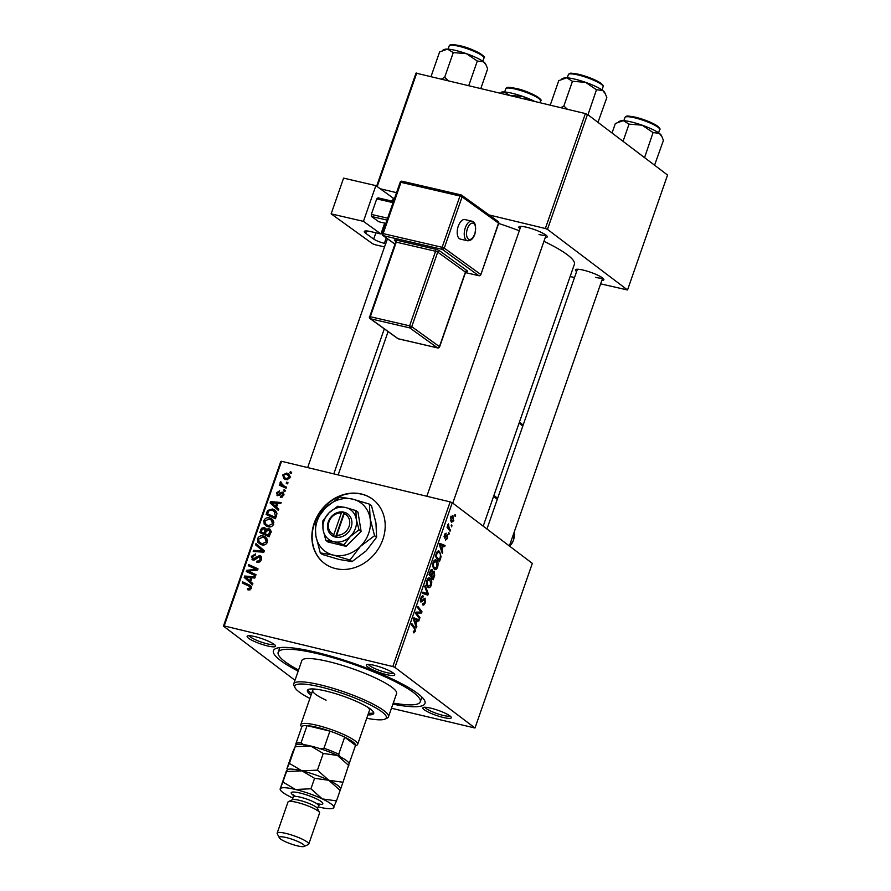 <?xml version="1.0" encoding="UTF-8"?>
<svg xmlns="http://www.w3.org/2000/svg" width="891" height="891" viewBox="0 0 891 891"><rect width="100%" height="100%" fill="white"/><g stroke="black" fill="none" stroke-linecap="round" stroke-linejoin="round"><path stroke-width="1.34" d="M335.551 568.581A40.128 34.537 -52.9 0 0 379.956 546.083A40.128 34.537 -52.9 0 0 372.75 499.305A40.128 34.537 -52.9 0 0 361.512 494.015A40.128 34.537 -52.9 0 0 317.107 516.502A40.128 34.537 -52.9 0 0 324.313 563.29A40.128 34.537 -52.9 0 0 335.551 568.581M372.884 499.405A40.128 34.537 -52.9 0 0 361.791 494.227A40.128 34.537 -52.9 0 0 315.325 521.079M255.227 636.675A15.047 2.695 19.2 0 1 275.464 645.697A15.047 2.695 19.2 0 1 267.445 645.919A15.047 2.695 19.2 0 1 252.309 640.473A15.047 2.695 19.2 0 1 247.52 635.962A15.047 2.695 19.2 0 1 255.227 636.675M249.268 635.728A13.376 2.395 -160.8 0 0 267.3 643.848A13.376 2.395 -160.8 0 0 274.239 644.427M374.409 665.365A15.047 2.695 19.2 0 1 394.646 674.387A15.047 2.695 19.2 0 1 386.616 674.61A15.047 2.695 19.2 0 1 371.491 669.163A15.047 2.695 19.2 0 1 366.702 664.664A15.047 2.695 19.2 0 1 374.409 665.365M368.451 664.43A13.376 2.395 -160.8 0 0 386.482 672.549A13.376 2.395 -160.8 0 0 393.421 673.128M430.988 708.211A15.047 2.695 19.2 0 1 451.236 717.233A15.047 2.695 19.2 0 1 443.206 717.455A15.047 2.695 19.2 0 1 428.081 712.009A15.047 2.695 19.2 0 1 423.292 707.499A15.047 2.695 19.2 0 1 430.988 708.211M425.029 707.265A13.376 2.395 -160.8 0 0 443.072 715.384A13.376 2.395 -160.8 0 0 450.011 715.963M576.6 271.566A15.047 2.695 19.2 0 1 575.831 269.472A15.047 2.695 19.2 0 1 583.527 270.173A15.047 2.695 19.2 0 1 603.775 279.195A15.047 2.695 19.2 0 1 601.859 280.364M595.611 277.357A13.376 2.395 -160.8 0 0 602.55 277.936M520.01 228.72A15.047 2.695 19.2 0 1 519.241 226.626A15.047 2.695 19.2 0 1 526.949 227.339A15.047 2.695 19.2 0 1 547.185 236.36A15.047 2.695 19.2 0 1 545.281 237.518M539.022 234.511A13.376 2.395 -160.8 0 0 545.96 235.09M298.162 671.168A80.246 14.367 19.2 0 1 275.564 648.637A80.246 14.367 19.2 0 1 316.65 652.401A80.246 14.367 19.2 0 1 424.595 700.538A80.246 14.367 19.2 0 1 392.886 704.157M393.276 703.044A75.234 13.476 -160.8 0 0 420.262 701.807L421.889 697.141A75.234 13.476 -160.8 0 0 421.911 697.085M449.32 533.353L448.93 534.489L448.329 533.731L448.73 532.573L449.32 533.353L448.529 533.163M451.971 525.735L451.581 526.859L451.392 524.955L451.971 525.735L451.18 525.534M437.648 567.088C436.579 569.438 435.465 570.162 434.296 569.271L432.714 566.186L433.115 562.41C434.229 559.994 435.365 559.27 436.545 560.261C438.06 561.386 438.428 563.658 437.648 567.088L436.991 566.932M434.931 569.572L434.296 569.271M435.81 559.893L435.109 559.916M442.76 552.186L442.337 553.411L439.341 544.769L439.82 543.387L445.088 545.492L444.698 546.629L443.272 546.016L441.936 549.87L442.76 552.186L441.836 551.963M434.663 575.452L433.137 579.807L429.028 574.383L430.609 570.151L432.202 569.46L432.837 571.844L434.273 571.209L434.663 575.452L434.006 575.296M428.293 593.751L427.791 595.188L422.457 593.261L422.857 592.114L427.424 593.774L424.773 586.623L425.196 585.398L428.293 593.751L427.312 593.517M413.469 632.721L413.402 631.118L413.959 631.63L413.301 631.463L414.76 630.806L414.382 628.645L411.475 624.791L411.876 623.644L414.883 627.632L415.295 631.296L413.825 632.9M419.962 617.641L419.572 618.788L415.462 613.331L415.885 612.139L420.998 612.084L417.489 607.517L417.89 606.37L422 611.805L421.588 612.997L416.476 613.086L419.962 617.641L418.436 617.274M391.461 708.256L474.992 728.014L532.328 563.368L452.26 502.747L394.925 667.404L392.82 666.546L450.155 501.889L452.26 502.747M474.992 728.014L394.925 667.404M416.843 626.607L416.42 627.832L413.424 619.189L413.914 617.808L419.182 619.913L418.781 621.049L417.356 620.426L416.019 624.29L416.843 626.607L415.919 626.384M422.824 597.148L421.231 598.585L421.254 600.968L425.074 598.151L425.274 602.617C424.428 604.855 423.503 605.568 422.501 604.766L424.751 602.116L424.717 599.309L420.886 602.116L420.686 598.117L423.27 596.068L422.924 597.237L421.332 596.736M423.091 605.067L422.501 604.766M422.813 603.675L423.637 603.831M424.717 599.309L423.169 599.042M421.398 601.046L420.274 600.768L421.822 600.868M431.355 585.164C430.286 587.514 429.161 588.238 428.003 587.347L426.421 584.262L426.822 580.487C427.925 578.07 429.072 577.346 430.253 578.337C431.767 579.462 432.135 581.734 431.355 585.164L430.698 585.008M428.638 587.648L428.003 587.347M429.518 577.969L428.816 577.992M445.823 538.921L447.249 537.952L447.237 536.059L444.475 538.075L444.319 534.956L446.257 533.186L444.732 535.335L445.11 536.983L447.594 534.901L447.661 538.331L445.556 540.135L445.801 538.999M447.237 536.059L446.035 535.87M445.934 534.355L444.72 534.021M440.555 558.523L439.441 561.742L435.331 556.307L436.813 552.253L439.53 551.284L441.056 556.686L440.555 558.523L439.909 558.367M438.806 550.928L438.116 550.939M453.809 520.689L451.492 522.338L450.545 517.092L452.906 515.544L453.296 520.567M450.456 530.089L450.055 531.225L447.07 527.283L447.471 526.135L448.084 526.96L448.34 523.863L449.276 528.463L450.456 530.089L448.908 529.711M455.613 515.276L455.223 516.412L454.622 515.655L455.023 514.508L455.613 515.276L454.822 515.087M269.583 517.949L271.978 519.041L273.749 524.086C272.457 526.492 270.574 527.394 268.113 526.781L264.215 524.22L263.825 520.634C265.15 518.161 267.077 517.27 269.583 517.949L273.192 520.277M276.522 507.213L278.783 509.207L278.36 510.432L270.118 502.97L270.597 501.588L281.122 502.513L280.721 503.649L277.869 503.348L276.522 507.213M251.385 588.294L248.4 589.987L247.531 589.664L247.787 588.505L250.237 587.937L249.87 586.545L242.252 582.992L242.642 581.845L250.616 585.61L251.385 588.294M261.308 556.775L259.615 555.494C261.419 556.151 262.01 557.521 261.375 559.615C260.462 561.865 258.947 562.722 256.808 562.165L257.087 561.007L258.657 561.074L260.228 559.258L259.326 556.652L255.617 559.27L252.988 560.027L251.385 556.34L255.606 553.924L255.316 555.071L252.543 556.663L253.311 558.88L259.615 555.494L260.618 555.951M261.642 558.256L259.326 556.652M252.988 560.027L251.997 559.57M254.514 559.927L252.844 558.668L254.637 559.882M255.962 543.599L264.315 550.761L263.814 552.208L253.233 551.462L253.623 550.315L262.7 550.961L255.539 544.824L255.962 543.599M263.291 536.026L265.685 537.117L267.445 542.162C266.153 544.568 264.282 545.459 261.82 544.858L257.911 542.296L257.532 538.71C258.858 536.237 260.785 535.335 263.291 536.026L266.888 538.353M290.299 471.684L291.635 472.297L291.246 473.422L289.898 472.843L290.299 471.684L291.524 472.62M294.988 680.279L223.441 626.117L280.776 461.46L281.534 461.293L224.198 625.939L392.82 666.546M281.534 461.293L450.155 501.889M268.659 528.597L269.728 529.087L270.686 532.473L269.171 536.827L259.804 532.584L261.464 528.33L264.248 527.383L266.164 529.466L268.659 528.597L270.53 530.011M250.605 581.634L252.866 583.616L252.443 584.841L244.201 577.39L244.68 576.009L255.205 576.923L254.804 578.059L251.953 577.769L250.605 581.634M250.293 572.022L255.995 574.662L255.594 575.798L246.239 571.532L246.651 570.34L256.229 569.282L248.266 565.718L248.667 564.571L258.022 568.826L257.61 570.017L248.043 571.109L255.75 575.352M277.702 495.719L276.455 492.857L279.562 490.818L279.295 491.977L277.346 493.124L278.56 494.583L281.066 492.4L282.581 492.155L283.761 495.329L280.353 497.434L280.487 496.242L282.87 495.062L282.269 493.302L277.702 495.719L276.967 495.385M283.973 494.483L282.269 493.302M279.117 495.541L277.624 494.416L279.184 495.496M283.728 493.013L283.238 492.456M276.945 513.728L275.464 518.751L266.097 514.508L267.656 510.443L272.457 508.995L274.907 510.109L276.945 513.728M286.635 473.076L288.617 473.979L289.898 477.687L286.067 479.681L283.928 478.723L282.681 474.981L286.635 473.076L289.72 475.237M286.668 482.142L288.005 482.744L287.604 483.88L286.256 483.29L286.668 482.142L287.893 483.067M283.772 485.829L286.479 487.099L286.089 488.246L279.273 485.161L279.674 484.013L281.077 484.659L280.086 482.432L280.609 481.73L281.589 482.454L282.124 484.882L286.267 487.711M284.006 489.76L285.343 490.373L284.953 491.498L283.605 490.919L284.006 489.76L285.231 490.696M279.819 647.601A75.234 13.476 -160.8 0 0 279.796 647.657L278.17 652.323A75.234 13.476 -160.8 0 0 298.552 670.054M600.645 283.861L627.531 289.976L667.559 175.037L587.492 114.427L547.464 229.366L545.359 228.508L585.387 113.569L587.492 114.427M627.531 289.976L547.464 229.366M376.648 186.174L416.008 73.129L585.387 113.569M416.765 72.962L377.194 186.575M380.201 188.747L396.54 192.679M489.081 214.954L545.359 228.508M393.521 201.355L392.541 200.609M570.14 276.511L574.517 277.569M483.2 526.169L574.383 264.326A76.904 13.777 -160.8 0 0 543.944 241.338M519.297 230.791A76.904 13.777 -160.8 0 0 498.682 223.452M224.198 625.939L223.441 626.117M262.767 533.921L263.012 533.23M262.399 529.042L261.464 528.33M265.418 529.466L266.153 529.343M265.986 528.686L264.248 527.383M266.888 530.011L266.164 529.466M269.862 530.746L270.764 530.568M270.597 532.74L268.236 529.722L266.142 531.359L265.306 533.754L269.316 536.393M266.487 530.546L263.903 528.519L261.965 530L261.297 531.938L267.022 535.045M261.297 531.938L264.215 533.252L265.084 529.477L263.903 528.519M266.932 535.313L264.215 533.252M265.306 533.754L268.469 535.19L269.539 531.938M269.472 535.948L268.469 535.19M271.632 532.083L268.236 529.722M260.74 544.524L257.911 542.296M260.629 544.356L260.027 542.742L262.266 543.733L266.309 541.806L264.861 538.086L262.789 537.128L258.68 539.033L258.991 541.594L263.057 545.014M258.568 539.489L257.532 538.71M264.582 537.886L266.008 538.075M267.634 540.18L264.861 538.086M263.892 544.969L262.266 543.733M267.3 542.552L266.309 541.806M255.327 551.607L253.623 550.315M263.925 551.885L262.7 550.961M263.948 551.819L255.539 544.824M258.256 546.874L258.602 545.871M258.746 562.266L257.087 561.007M258.913 562.232L257.41 561.096M259.738 561.887L258.657 561.074M261.219 560.016L260.228 559.258M253.868 560.083L253.857 559.437M252.42 557.12L251.385 556.34M255.383 559.448L254.358 558.668M260.74 557.566L261.564 557.454M249.77 590.009L247.787 588.505M250.059 589.898L248.622 588.817M251.229 588.684L250.237 587.937M245.214 584.34L242.642 581.845M245.359 583.906L251.429 586.657M251.251 586.278L249.513 584.964M252.554 584.541L244.201 577.39M246.918 579.44L247.23 578.526M246.317 577.245L244.68 576.009M246.439 577.847L249.658 580.732L250.727 577.646L245.961 577.468M250.661 581.489L249.658 580.732M251.73 578.404L250.727 577.646M249.202 572.891L246.651 570.34M257.254 570.062L256.229 569.282M251.217 567.077L248.667 564.571M251.373 566.631L257.777 569.527M253.011 574.082L248.043 571.109M281.979 497.378L280.487 496.242M283.639 495.641L282.87 495.062M277.257 493.469L276.455 492.857M279.484 495.285L278.56 494.583M282.235 493.302L281.066 492.4M278.471 510.12L270.118 502.97M272.824 505.03L273.147 504.117M272.234 502.825L270.597 501.588M272.356 503.426L275.564 506.311L276.644 503.226L271.878 503.047M276.578 507.068L275.564 506.311M277.647 503.983L276.644 503.226M269.06 515.856L269.305 515.154M268.614 511.167L267.656 510.443M273.838 510.866L275.163 511.055L272.457 508.995M275.163 511.055L276.177 511.367M276.923 513.183L272 510.109L268.826 510.833L267.59 513.862L274.762 517.114L275.274 515.666L274.172 511.1M267.59 513.862L275.609 518.317M275.764 517.871L274.762 517.114M276.277 516.424L275.274 515.666M267.033 526.447L264.215 524.22M266.921 526.28L266.32 524.665L268.559 525.668L272.601 523.73L271.154 520.01L269.082 519.052L264.983 520.957L265.284 523.518L269.349 526.937M264.861 521.413L263.825 520.634M270.875 519.809L272.301 520.01M273.927 522.115L271.154 520.01M270.185 526.893L268.559 525.668M273.593 524.476L272.601 523.73M285.543 479.525L285.187 478.166M283.483 475.594L282.681 474.981M289.764 478.033L287.904 475.003L289.352 475.137M290.622 477.053L286.234 474.212L283.572 475.248L284.552 477.676L287.314 479.781M284.552 477.676L286.345 478.523L288.996 477.453M287.871 479.67L286.345 478.523M282.235 486.497L279.674 484.013M282.391 486.074L283.795 486.72L281.077 484.659M283.795 486.72L282.792 484.492M281.111 483.212L280.086 482.432M281.578 482.465L280.609 481.73M282.124 484.882L286.256 487.767M420.441 611.426L422 611.805M417.634 612.05L421.588 612.997M415.718 612.629L418.068 613.186M415.629 612.874L416.476 613.086M413.636 618.577L419.182 619.913M416.71 620.27L417.356 620.426M415.117 624.079L416.019 624.29M414.794 620.682L415.674 623.255L416.754 620.169L414.137 619.045L414.794 620.682L413.87 620.459M414.76 623.032L415.674 623.255M413.524 618.9L414.137 619.045M413.335 627.253L414.883 627.632M414.627 631.129L415.295 631.296M424.628 602.461L425.274 602.617M420.329 601.135L422.367 601.625M422.356 595.845L423.27 596.068M420.585 598.429L421.231 598.585M422.679 592.626L427.424 593.774M426.355 583.471L428.894 586.467L426.912 585.988M426.845 585.855L428.415 586.233L430.832 584.663L429.807 579.428L427.725 578.794M426.722 580.798L427.368 580.943L427.09 583.65M429.807 579.428L427.368 580.943M432.269 571.71L432.837 571.844M429.262 573.715L431.188 575.564L432.28 571.732L431.823 570.608L430.542 570.251M429.64 575.185L431.188 575.564M429.941 571.777L430.587 571.933L429.908 573.871M431.823 570.608L430.587 571.933M430.13 575.831L431.667 576.199L433.059 578.036L434.162 574.784L433.861 572.334L432.269 571.888M431.511 577.658L433.059 578.036M431.857 573.648L432.503 573.804L431.667 576.199M433.861 572.334L432.503 573.804M443.996 536.716L444.843 536.917M439.553 544.156L445.088 545.492M442.627 545.86L443.272 546.016M441.034 549.658L441.936 549.87M440.711 546.261L441.591 548.834L442.66 545.749L440.054 544.624L440.711 546.261L439.786 546.038M440.677 548.611L441.591 548.834M439.441 544.479L440.054 544.624M440.399 556.53L441.056 556.686M435.554 555.639L439.352 559.96L439.864 558.501C440.778 555.416 440.533 553.378 439.107 552.387L437.113 551.763M437.804 559.581L439.352 559.96M436.646 552.62L437.358 552.788L436.2 555.795M439.107 552.387L437.358 552.788M432.647 565.395L435.187 568.391L433.204 567.912M433.149 567.779L434.708 568.157L437.125 566.587L436.1 561.352L434.017 560.717M433.026 562.722L433.661 562.878L433.382 565.573M436.1 561.352L433.661 562.878M450.456 517.348L452.238 521.369L450.49 520.945M450.456 520.834L453.385 520.355L452.505 516.68L450.946 516.19M452.505 516.68L450.957 517.471M447.249 526.759L448.084 526.96M447.95 524.543L448.719 524.732M447.828 525.077L448.418 525.211M315.147 521.525A40.128 34.537 -52.9 0 0 324.447 563.39M367.916 714.872A35.105 6.293 -160.8 0 0 373.719 713.457A35.105 6.293 -160.8 0 0 326.318 691.126A35.105 6.293 -160.8 0 0 307.406 690.369A35.105 6.293 -160.8 0 0 311.082 695.08M368.462 713.312A35.105 6.293 -160.8 0 0 373.708 712.588M366.747 718.246A48.482 8.687 -160.8 0 0 385.068 719.082A48.482 8.687 -160.8 0 0 369.631 704.581A48.482 8.687 -160.8 0 0 320.883 687.017A48.482 8.687 -160.8 0 0 295.021 687.729A48.482 8.687 -160.8 0 0 309.901 698.444M295.021 687.729L293.997 685.691A50.152 8.988 19.2 0 1 293.74 683.865A50.152 8.988 19.2 0 1 320.749 684.956A50.152 8.988 19.2 0 1 388.465 716.854A50.152 8.988 19.2 0 1 387.14 718.124L385.068 719.082M388.465 716.854L396.584 693.554A50.152 8.988 -160.8 0 0 328.857 661.657A50.152 8.988 -160.8 0 0 301.849 660.565L293.74 683.865M420.262 701.807A75.234 13.476 -160.8 0 0 318.688 653.949A75.234 13.476 -160.8 0 0 278.17 652.323M367.415 707.02A30.094 5.391 19.2 0 1 369.52 710.261L357.625 744.43A30.094 5.391 19.2 0 1 356.823 745.188L355.353 745.878M326.117 700.17A30.094 5.391 19.2 0 1 312.685 690.469A30.094 5.391 19.2 0 1 316.35 689.233M307.963 689.69A35.105 6.293 -160.8 0 0 311.616 693.521M534.611 101.34A22.063 3.954 -160.8 0 0 522.984 96.495A22.063 3.954 -160.8 0 0 504.117 91.951A22.063 3.954 -160.8 0 0 501.054 92.274L504.117 91.951L509.864 95.437L522.984 96.495L529.677 100.148M448.206 80.535L444.665 77.317L441.691 78.965M480.85 88.398L487.644 68.874L486.185 65.177L483.579 61.791A22.063 3.954 -160.8 0 0 466.394 53.649L477.309 61.045L483.579 61.791A22.063 3.954 -160.8 0 1 485.45 63.707L486.185 65.177M468.789 85.491L477.309 61.045M453.274 52.591L466.394 53.649A22.063 3.954 -160.8 0 0 447.538 49.105L453.274 52.591L444.665 77.317M431.077 76.414L439.586 51.968L447.538 49.105A22.063 3.954 -160.8 0 0 444.464 49.439L442.604 50.297M661.946 136.713L661.211 135.243A22.063 3.954 -160.8 0 0 659.351 133.327A22.063 3.954 19.2 0 0 642.155 125.186A22.063 3.954 -160.8 0 0 631.53 122.011A22.063 3.954 -160.8 0 0 623.299 120.641L629.035 124.127L642.155 125.186L653.07 132.581L659.351 133.327L661.946 136.713L663.416 140.41L654.562 165.203M644.561 157.629L653.07 132.581M623.043 141.335L629.035 124.127M612.039 133.004L615.347 123.504L623.299 120.641A22.063 3.954 -160.8 0 0 620.236 120.976L618.376 121.833M605.357 93.867L604.621 92.397A22.063 3.954 -160.8 0 0 602.762 90.492A22.063 3.954 19.2 0 0 585.576 82.34A22.063 3.954 -160.8 0 0 574.94 79.165A22.063 3.954 -160.8 0 0 566.709 77.807L572.456 81.293L585.576 82.34L596.48 89.746L602.762 90.492L605.357 93.867L606.827 97.576L597.972 122.357M587.982 114.794L596.48 89.746M567.378 109.225L563.847 106.007L572.456 81.293M563.847 106.007L560.862 107.666M550.248 105.105L558.757 80.658L566.709 77.807A22.063 3.954 -160.8 0 0 563.647 78.13L561.787 78.987M355.476 745.511A28.423 5.09 -160.8 0 0 355.498 745.433A28.423 5.09 -160.8 0 0 355.52 745.355A28.423 5.09 -160.8 0 0 352.959 741.936A28.423 5.09 -160.8 0 0 344.672 737.135A28.423 5.09 -160.8 0 0 329.915 731.132A28.423 5.09 -160.8 0 0 307.05 725.63A28.423 5.09 -160.8 0 0 301.826 726.744A28.423 5.09 -160.8 0 0 301.793 726.822M301.67 727.179L300.935 725.731A30.094 5.391 19.2 0 1 300.779 724.639A30.094 5.391 19.2 0 1 323.812 727.134A30.094 5.391 19.2 0 1 354.93 740.733A30.094 5.391 19.2 0 1 357.625 744.43M348.615 762.629L349.573 762.44L355.52 745.355L344.672 737.135L338.714 754.232L339.827 757.027M319.947 748.941L323.968 748.217L329.915 731.132L307.05 725.63L301.102 742.715L304.031 745.11M340.574 788.613L340.217 787.9A28.423 5.09 -160.8 0 0 328.79 780.282L340.139 790.417L342.99 782.253L328.79 780.282L317.43 770.136L301.982 770.849L289.375 763.387L295.188 746.703L310.636 746.001A28.423 5.09 -160.8 0 0 296.079 744.664L295.845 743.907A28.423 5.09 19.2 0 1 295.868 743.829A28.423 5.09 19.2 0 1 301.102 742.715M349.573 762.44A28.423 5.09 19.2 0 1 349.55 762.518A28.423 5.09 19.2 0 1 348.938 763.175M323.968 748.217A28.423 5.09 19.2 0 1 338.714 754.232M308.754 844.1L319.568 813.038A16.717 2.996 -160.8 0 0 319.479 812.436L317.419 808.349A13.376 2.395 -160.8 0 0 299.432 800.33A13.376 2.395 -160.8 0 0 292.582 799.695L288.439 801.622A16.717 2.996 -160.8 0 0 287.993 802.045L277.168 833.107A16.717 2.996 19.2 0 1 286.178 833.475A16.717 2.996 19.2 0 1 308.754 844.1A16.717 2.996 19.2 0 1 308.308 844.523L304.154 846.45A13.376 2.395 -160.8 0 0 299.899 842.452A13.376 2.395 -160.8 0 0 286.445 837.607A13.376 2.395 -160.8 0 0 279.317 837.796A13.376 2.395 -160.8 0 0 297.304 845.826A13.376 2.395 -160.8 0 0 304.154 846.45M319.479 812.436A16.717 2.996 -160.8 0 0 296.993 802.401A16.717 2.996 -160.8 0 0 288.439 801.622M279.317 837.796L277.257 833.72A16.717 2.996 19.2 0 1 277.168 833.107M289.375 763.387L286.891 768.744L292.694 752.06L296.079 744.664M318.176 806.856A28.423 5.09 -160.8 0 0 318.555 806.956A28.423 5.09 -160.8 0 0 333.111 808.282A28.423 5.09 -160.8 0 0 333.835 807.647A28.423 5.09 -160.8 0 0 322.297 798.915A28.423 5.09 -160.8 0 0 295.489 789.493A28.423 5.09 -160.8 0 0 280.219 788.791L286.501 770.626M295.366 745.299L295.188 746.703M342.99 782.253L348.971 764.155M317.43 770.136L323.244 753.463L337.444 755.423L348.804 765.569M349.227 763.754L348.871 763.041A28.423 5.09 -160.8 0 0 337.444 755.423A28.423 5.09 -160.8 0 0 310.636 746.001L323.244 753.463M328.79 780.282A28.423 5.09 -160.8 0 0 301.982 770.849A28.423 5.09 -160.8 0 0 287.425 769.512L286.534 771.561L301.982 770.849L314.579 778.311L328.79 780.282M333.111 808.282L336.497 800.886L322.297 798.915L310.937 788.78L295.489 789.493L282.881 782.031L280.219 788.791A28.423 5.09 -160.8 0 0 280.331 789.905A28.423 5.09 -160.8 0 0 291.758 797.523A28.423 5.09 -160.8 0 0 292.916 798.069M280.219 788.791L280.331 789.905M336.497 800.886L340.139 790.417M282.881 782.031L286.534 771.561M310.937 788.78L314.579 778.311M458.275 226.18A10.035 5.079 103.1 0 0 460.38 239.111L467.407 240.737A10.035 5.079 -76.9 0 1 465.302 227.818A10.035 5.079 -76.9 0 1 471.94 221.191L464.913 219.565A10.035 5.079 103.1 0 0 458.275 226.18M375.879 185.629L363.439 221.358L331.14 213.862L343.581 178.133L375.879 185.629L393.365 198.236L392.341 201.177M384.7 223.118L380.925 233.965L363.439 221.358M386.995 220.077L371.514 216.491L378.798 221.748L385.848 223.374M371.514 216.491L371.324 214.408L387.652 218.195M393.065 202.658L376.737 198.871L371.324 214.408M376.737 198.871L378.007 197.847L393.488 201.444M380.925 233.965L371.09 231.682A13.376 2.395 19.2 0 0 364.296 231.493A13.376 2.395 19.2 0 0 365.689 233.286L373.708 239.066L375.891 232.796M384.511 246.918L376.214 244.992A3.341 0.601 -160.8 0 1 371.948 243.288L331.14 213.862M307.662 467.586L385.558 243.911A13.376 2.395 19.2 0 1 385.77 243.644L384.366 243.321A8.364 1.492 19.2 0 1 373.708 239.066M385.77 243.644L387.462 238.777M341.353 513.004L333.858 534.522L333.958 536.705L336.854 537.295A13.376 11.516 -52.9 0 0 351.143 527.372A13.376 11.516 -52.9 0 0 345.43 512.637L342.612 511.846L341.353 513.004A11.706 10.068 -52.9 0 0 329.035 521.692A11.706 10.068 -52.9 0 0 333.858 534.522M342.578 511.946A13.376 11.516 -52.9 0 0 328.278 521.87A13.376 11.516 -52.9 0 0 333.991 536.605M325.839 540.391L333.757 541.706L343.993 544.769L350.352 536.438L359.017 529.867L361.122 531.459L357.993 512.18L355.888 510.588L345.663 507.536L337.745 506.222L329.08 512.793L322.72 521.124L323.121 529.889L325.839 540.391L327.944 541.984L346.098 546.361L361.122 531.459M343.993 544.769L346.098 546.361M359.017 529.867L356.3 519.353L355.888 510.588M374.565 535.669L370.11 518.473L369.442 504.128L352.702 499.127L339.749 496.978L325.56 507.736L315.158 521.369L315.826 535.703A30.094 25.906 -52.9 0 0 333.234 555.048A30.094 25.906 -52.9 0 0 360.376 546.428A30.094 25.906 -52.9 0 0 370.11 518.473A30.094 25.906 -52.9 0 0 352.702 499.127A30.094 25.906 -52.9 0 0 325.56 507.736A30.094 25.906 -52.9 0 0 315.826 535.703L320.27 552.899L322.33 554.458L339.07 559.459L352.034 561.608L349.974 560.049L360.376 546.428L374.565 535.669L376.615 537.228L366.212 550.85L352.034 561.608M369.442 504.128L371.502 505.687L375.946 522.883L376.615 537.228M320.27 552.899L333.234 555.048L349.974 560.049M323.121 529.889A18.388 15.826 -52.9 0 0 333.757 541.706A18.388 15.826 -52.9 0 0 350.352 536.438A18.388 15.826 -52.9 0 0 356.3 519.353A18.388 15.826 -52.9 0 0 345.663 507.536A18.388 15.826 -52.9 0 0 329.08 512.793A18.388 15.826 -52.9 0 0 323.121 529.889M336.854 537.295L336.72 535.213L344.216 513.684L345.43 512.637M336.72 535.213A11.706 10.068 -52.9 0 0 349.038 526.514A11.706 10.068 -52.9 0 0 344.216 513.684M344.895 513.093L343.971 512.871L335.539 537.084M343.971 512.871L342.612 511.846M261.776 530.557L260.773 529.8M265.863 532.183L264.85 531.415M270.207 533.832L269.205 533.074M261.731 552.064L259.949 550.705M263.703 551.607L260.985 549.547M257.12 557.766L256.073 556.975M252.209 570.741L250.939 569.772M255.305 570.318L254.069 569.382M280.364 494.438L279.529 493.803M268.046 512.559L267.044 511.802M415.897 613.91L417.478 614.289M422.267 600.3L423.192 600.523M422.746 592.415L426.054 593.206M445.411 536.727L446.157 536.905M436.133 553.99L436.779 554.146M447.672 528.085L449.276 528.463M515.677 89.156A18.388 3.297 -160.8 0 0 505.776 88.766L506.534 87.864C508.26 87.853 504.607 86.338 516.323 88.487C529.766 91.272 544.334 100.204 540.514 100.861A18.388 3.297 -160.8 0 0 515.677 89.156M516.412 88.532A17.386 3.119 19.2 0 1 539.913 99.514M459.099 46.321A18.388 3.297 -160.8 0 0 449.187 45.92L449.944 45.029C451.681 45.018 448.028 43.492 459.734 45.653C473.188 48.426 487.745 57.358 483.924 58.015A18.388 3.297 -160.8 0 0 459.099 46.321M459.823 45.697A17.386 3.119 19.2 0 1 483.323 56.668M624.959 117.456L625.705 116.565C627.442 116.554 623.789 115.028 635.506 117.189C644.416 119.505 651.622 122.379 657.135 125.82C659.763 128.048 660.621 129.295 659.696 129.551A18.388 3.297 -160.8 0 0 634.86 117.857A18.388 3.297 -160.8 0 0 624.959 117.456L623.834 120.675M635.595 117.233A17.386 3.119 19.2 0 1 659.095 128.204M568.369 74.621L569.115 73.719C570.853 73.708 567.199 72.193 578.916 74.343C587.826 76.659 595.043 79.544 600.545 82.974C603.185 85.213 604.031 86.46 603.107 86.717A18.388 3.297 -160.8 0 0 578.27 75.011A18.388 3.297 -160.8 0 0 568.369 74.621L567.244 77.84M579.005 74.387A17.386 3.119 19.2 0 1 602.505 85.369M293.339 795.217A16.717 2.996 19.2 0 1 300.245 793.079A16.717 2.996 19.2 0 1 319.301 800.352A16.717 2.996 19.2 0 1 319.613 804.361M317.207 803.949L320.114 804.128L318.577 805.72A13.376 2.395 -160.8 0 0 300.512 797.222A13.376 2.395 -160.8 0 0 293.317 796.933L293.094 794.727L295.489 796.387M467.43 228.664A8.364 4.232 103.1 0 0 468.365 239.055A8.364 4.232 103.1 0 0 474.714 233.921A8.364 4.232 103.1 0 0 473.778 223.53A8.364 4.232 103.1 0 0 467.43 228.664M479.258 275.653A1.671 0.846 -76.9 0 1 478.901 275.709L465.47 272.601L478.734 275.642L442.304 249.369L383.33 235.681L394.78 243.945M395.326 240.893L394.724 240.47A1.671 1.414 125.8 0 1 395.17 240.659L395.415 242.118L396.261 242.14L370.3 316.706L409.615 325.828L435.576 251.262L396.261 242.14A1.671 0.846 -76.9 0 0 396.083 240.069A3.341 0.601 -160.8 0 0 394.724 240.47M396.083 240.069L435.398 249.19A3.341 0.601 -160.8 0 1 439.664 250.883L467.341 270.853A3.341 0.601 -160.8 0 1 466.516 271.365M386.26 237.908L384.366 243.321M366.502 230.958L365.689 233.286M400.326 182.544L400.995 182.343L383.152 233.609L442.125 247.286L459.968 196.02L400.995 182.343A1.671 0.846 -76.9 0 1 402.108 181.241A1.671 0.846 -76.9 0 1 402.264 181.319L460.903 194.917M480.862 274.64L498.537 223.151L462.106 196.878L444.253 248.132L480.683 274.417A1.671 1.414 125.8 0 1 478.734 275.642A1.671 0.846 -76.9 0 0 478.901 275.709A1.671 1.671 0 0 0 480.862 274.64L498.704 223.374A1.671 1.671 0 0 0 498.102 221.469A1.671 1.414 125.8 0 1 498.537 223.151L498.704 223.374M467.341 270.853A1.671 1.414 125.8 0 0 465.403 272.089L437.715 252.12L411.753 326.674L439.441 346.644L465.403 272.089L466.717 271.321L465.826 271.187M438.016 347.891A1.671 0.846 103.1 0 1 437.659 347.947A1.671 1.671 0 0 0 439.608 346.866L439.441 346.644A1.671 1.414 -54.2 0 1 437.492 347.869A1.671 0.846 103.1 0 0 437.659 347.947L398.344 338.825A1.671 1.671 0 0 1 397.742 338.558A1.671 1.414 -54.2 0 0 398.177 338.747L437.492 347.869L409.804 327.899L370.489 318.778L398.177 338.747A1.671 0.846 -76.9 0 0 398.344 338.825A1.671 0.846 -76.9 0 0 398.522 338.836M409.804 327.899A1.671 1.414 -54.2 0 0 411.753 326.674L409.615 325.828A1.671 0.846 103.1 0 0 409.804 327.899M370.489 318.778A1.671 0.846 -76.9 0 1 370.3 316.706L369.453 316.684A1.671 1.671 0 0 0 370.055 318.588A1.671 1.414 -54.2 0 0 370.489 318.778M369.631 316.906L395.593 242.341M435.398 249.19A1.671 0.846 103.1 0 1 435.576 251.262L437.715 252.12A1.671 1.414 125.8 0 1 439.664 250.883M442.304 249.369A1.671 1.414 -54.2 0 0 444.253 248.132L442.125 247.286A1.671 0.846 -76.9 0 0 442.304 249.369M498.102 221.469L461.683 195.196A1.671 1.671 0 0 0 461.081 194.917A1.671 0.846 -76.9 0 0 459.968 196.02L462.106 196.878A1.671 1.414 -54.2 0 0 461.237 194.995A1.671 0.846 -76.9 0 0 461.081 194.917L402.108 181.241A1.671 1.671 0 0 0 400.148 182.321L382.295 233.576L383.152 233.609A1.671 0.846 -76.9 0 0 383.33 235.681A1.671 1.414 -54.2 0 1 382.896 235.491L394.746 244.034M382.473 233.81L382.295 233.576A1.671 1.671 0 0 0 382.896 235.491M509.44 545.749A8.364 3.731 104 0 0 513.428 540.247A8.364 3.731 104 0 0 514.185 532.161M497.267 499.372L493.558 496.41M522.794 426.076L519.085 423.114M338.168 474.925L388.086 331.597M264.582 528.831L267.3 530.88M249.87 586.545L251.518 587.793M424.55 599.231L423.258 598.919M505.776 88.766L504.662 91.985M540.514 100.861L539.901 102.61M384.299 328.857L333.802 473.878M449.187 45.92L448.073 49.139M483.924 58.015L482.799 61.234M602.672 278.025L509.362 545.983M577.413 269.238L486.954 529.009M659.696 129.551L658.572 132.77M452.773 503.137L546.083 235.191M426.845 496.276L520.823 226.392M603.107 86.717L601.982 89.935M300.779 724.639L312.685 690.469M301.826 726.744L295.868 743.829M355.498 745.433L349.55 762.518M292.304 799.828L293.317 796.933M317.564 808.627L318.577 805.72M467.407 240.737C470.693 241.016 473.188 238.821 474.892 234.144C476.273 225.991 475.282 221.67 471.94 221.191M439.608 346.866L465.57 272.312M397.742 338.558L370.055 318.588M514.385 531.559L513.561 540.436L509.775 546.294M523.162 425.018L519.453 422.056M497.635 498.325L493.926 495.351"/></g></svg>

